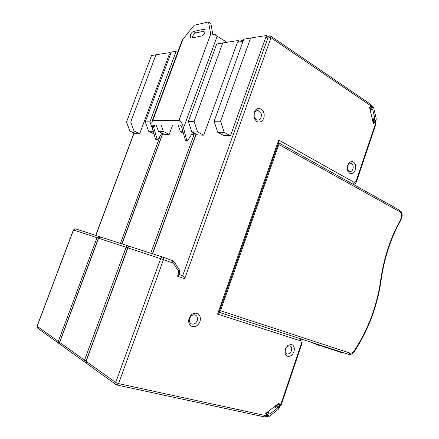 <?xml version="1.0" encoding="UTF-8"?>
<svg xmlns="http://www.w3.org/2000/svg" width="439" height="439" viewBox="0 0 439 439"><rect width="100%" height="100%" fill="white"/><g stroke="black" fill="none" stroke-linecap="round" stroke-linejoin="round"><path stroke-width="0.66" d="M130.718 122.026L126.503 122.064L129.818 130.987L135.393 133.686L139.662 133.774L134.049 131.052L130.718 122.026L155.933 54.776L169.942 52.565L170.864 53.108M139.662 133.774L169.377 54.079L170.908 53.097M126.503 122.064L151.477 55.561L155.933 54.776M153.392 131.365L149.929 121.844L145.271 121.888L171.298 52.054L178.245 50.864M145.271 121.888L148.656 131.266L154.084 133.939M149.929 121.844L176.209 51.182M153.326 131.332L148.656 131.266M134.049 131.052L129.818 130.987M161.097 125.033L163.368 131.48L169.229 134.411L172.686 125.022M191.289 134.888L191.942 134.724M169.229 134.411L164.279 134.307L158.457 131.409L156.196 125.038M164.054 134.197L162.512 134.268L122.042 243.919M150.769 253.221L193.906 134.943L192.178 134.91L191.541 134.488M226.919 42.292L215.538 35.169L215.664 34.818L210.627 33.858L208.552 21.95L194.192 25.242L182.212 40.185L152.218 120.884M191.876 134.899L191.426 134.669M183.304 133.22L180.38 131.727L182.931 131.766M178.075 125.011L180.38 131.727M164.016 134.301L161.859 133.308L157.98 139.404L157.195 139.629L153.793 127.782L153.546 125.598L153.913 125.044L180.22 125.011C180.967 125.34 181.548 126.317 181.955 127.941L185.472 140.645L187.832 140.436L191.914 133.89L193.906 134.943L194.515 133.269M162.512 134.268L161.541 133.813M187.223 140.749L186.663 140.2L183.535 127.952C182.476 123.716 180.967 121.169 179.013 120.313L152.734 120.637L151.779 122.069L152.421 127.776L155.483 139.136L156.125 139.651M212.706 33.88L210.857 23.448L208.552 21.95M192.282 37.864L192.606 36.618C193.462 34.593 194.504 33.359 195.739 32.914L205.304 30.9M163.368 131.48L158.457 131.409M155.867 139.602L157.244 139.651M157.195 139.629L155.823 139.58M193.456 31.476C192.222 31.926 191.179 33.166 190.323 35.197L190.328 37.995L190.992 38.127L201.715 35.971C203.005 35.521 204.091 34.242 204.98 32.146L204.964 29.303L204.223 29.161L193.456 31.476L195.739 32.914M187.009 140.678L185.423 140.623M185.472 140.645L187.058 140.699M218.962 312.535L217.585 314.104L300.83 340.922L301.511 343.089L280.922 404.16L278.875 407.359L278.578 406.487L279.808 405.543L278.995 403.156L265.71 413.368L266.555 415.76L265.974 415.684L264.476 416.946L268.07 416.424L268.048 415.481L266.555 415.76L267.812 414.795L268.048 415.481M270.808 36.163L270.984 37.759L371.416 106.205L369.495 107.204L373.359 123.589L375.257 122.558L374.901 121.032L375.592 120.659L375.296 124.292L356.024 181.433L354.3 182.459L278.716 140.041L278.688 142.412M291.633 344.472L287.951 345.274L285.295 349.032L285.004 353.066C285.416 354.75 286.294 355.815 287.638 356.259C290.382 356.682 292.478 355.151 293.932 351.677C294.876 348.045 294.114 345.647 291.633 344.472M192.233 326.539C195.651 327.115 198.219 325.48 199.937 321.617C201.018 317.567 199.997 314.829 196.886 313.408C194.526 312.804 192.386 313.622 190.466 315.85L189.121 318.291L188.682 320.218C188.512 323.466 189.697 325.573 192.233 326.539M261.106 109.097C258.242 107.769 255.932 108.702 254.186 111.896L253.868 117.833L256.678 121.548C259.795 122.86 262.16 121.724 263.773 118.135C264.816 114.217 263.927 111.204 261.106 109.097M349.631 173.185C352.094 174.184 354.01 173.07 355.376 169.838C356.281 166.343 355.628 163.742 353.406 162.029C351.869 161.223 350.393 161.541 348.978 162.979L347.622 165.349C346.953 167.511 347.062 169.509 347.951 171.353L349.631 173.185M267.812 414.795L267.527 414.635M375.932 120.094L375.592 120.659M278.875 407.359L278.836 408.286M278.578 406.487L278.293 406.333M279.808 405.543L279.352 405.296M375.257 122.558L374.719 122.558M371.784 107.742L371.416 106.205L372.327 107.451L371.515 107.747M372.327 107.451L372.771 106.929M220.592 121.186L214.128 121.246L217.689 132.276L223.939 135.591L230.453 135.733L224.164 132.369L220.592 121.186L250.631 38.006L266.402 35.548L267.417 36.239M194.098 121.433L188.347 121.482L191.859 131.898L197.934 135.031L203.74 135.157L197.621 131.98L194.098 121.433L222.765 42.94L238.081 40.542L239.068 41.189M269.206 35.927L267.088 36.294L265.732 37.408L230.453 135.733M370.96 105.843L370.768 104.411L270.912 36.234L269.595 35.855L268.24 36.975L270.984 37.759L184.726 278.705C184.012 277.02 183.332 276.027 182.684 275.719L179.2 274.49L182.668 275.708L268.24 36.975L265.732 37.408M184.726 278.705L177.576 276.208L179.156 274.605M203.74 135.157L237.439 42.303L238.745 41.244L243.393 40.437M188.347 121.482L216.707 44.01L222.765 42.94M214.128 121.246L243.837 39.208L250.631 38.006M224.164 132.369L217.689 132.276M197.621 131.98L191.859 131.898M291.441 350.777C292.089 348.33 291.595 346.673 289.954 345.806L287.271 346.322L285.427 348.934L285.224 351.732L287.057 353.96C288.966 354.257 290.426 353.197 291.441 350.777M254.236 113.361L254.17 117.087L256.124 119.671L257.375 120.077C259.07 120.132 260.3 119.205 261.068 117.306C261.798 114.574 261.172 112.477 259.208 111.018L257.891 110.59C256.371 110.54 255.202 111.33 254.395 112.966L254.236 113.361M347.518 165.947L347.743 170.118L349.691 171.665C351.134 171.753 352.204 170.886 352.918 169.07C353.549 166.633 353.088 164.823 351.54 163.637L350.717 163.346L348.456 164.301L347.518 165.947M189.686 318.319L189.379 319.652C189.253 321.771 189.994 323.208 191.596 323.96L191.843 324.048C194.225 324.459 196.013 323.318 197.21 320.629C197.951 317.918 197.303 316.036 195.262 314.982L195.081 314.917C193.44 314.505 191.953 315.07 190.619 316.623L189.686 318.319M371.624 108.208L373.254 107.412L373.693 107.89L376.322 119.123L376.003 120.056L374.582 120.824L374.824 121.839L374.505 122.772L373.798 123.161L373.155 120.451L374.582 119.682L374.901 118.744L372.744 109.547L372.305 109.07L370.664 109.871L370.017 107.121L371.125 106.765L371.624 108.208M372.623 120.456L373.155 120.451M373.26 123.161L373.798 123.161M369.627 107.132L370.017 107.121M370.126 109.887L370.664 109.871M279.369 404.753L279.023 405.768L278.205 406.399L278.814 408.188L278.469 409.203L269.376 416.243L268.613 416.079L267.982 414.284L267.148 414.926L266.374 414.762L266.061 413.862L268.295 412.139L268.926 413.939L269.689 414.103L277.141 408.352L277.486 407.332L276.872 405.543L279.061 403.858L279.369 404.753M267.724 411.82L268.295 412.139M278.485 403.551L279.061 403.858M276.296 405.23L276.872 405.543M278.578 142.73L278.836 144.513L220.504 310.73L219.061 312.261M332.186 349.428L337.596 351.37M335.808 350.24L335.632 350.766M326.561 347.6L332.049 349.592L332.422 349.142M330.232 348.429L330.057 348.961M320.86 345.751L326.435 347.754M324.575 346.59L324.399 347.128M309.61 341.734L318.654 345.268L320.717 345.921L321.101 345.466M318.835 344.73L318.654 345.268M337.723 351.227L343.051 353.159L343.419 352.709M341.306 352.023L341.13 352.55M120.467 243.409L160.186 135.942M98.418 238.179L97.046 237.702L99.225 236.528L100.377 236.945L99.313 236.561L99.615 237.027M99.313 236.561L75.64 228.895L99.192 236.517M73.401 229.915L75.579 228.873L73.511 229.954L37.139 326.303L58.31 341.443L97.046 237.702L73.401 229.926L37.079 326.144L37.765 328.229L58.667 343.287M59.616 343.699L58.958 343.496L58.31 341.443L59.655 342.041M134.109 133.066L95.85 235.436M170.623 53.865L169.377 54.079M86 362.609L85.193 362.4L84.518 360.189L126.125 247.283C126.63 246.208 127.398 245.78 128.435 245.988L128.907 246.614M193.078 134.482L193.676 132.836M128.534 246.021L100.745 237.022L98.561 238.201L59.671 342.415L84.518 360.189L86.088 360.891M127.722 247.832L98.418 238.168L59.589 342.206L60.319 344.478L84.886 362.18M98.424 238.157C98.901 237.17 99.675 236.791 100.745 237.022L128.397 245.977M182.898 39.45L152.734 120.637M179.013 120.313L210.808 33.819M217.212 36.064L183.535 127.952M155.483 139.136L156.86 139.179M185.077 140.145L186.663 140.2M154.808 125.044L153.793 127.782M205.276 29.83L204.223 29.161M163.039 257.194L130.224 246.57C129.181 246.356 128.413 246.789 127.908 247.87L86.126 361.341L115.715 382.501L118.574 383.604L117.065 385.151L116.417 384.893L115.715 382.501L160.636 258.648C161.173 257.468 161.991 256.991 163.083 257.21L172.593 260.673L163.193 257.249L163.473 259.641L118.574 383.604L265.974 415.684M264.207 416.847L116.417 384.893M174.36 262.083L173.718 263.724L172.889 263.049L160.636 258.648L127.727 247.821L86.022 361.067L86.801 363.563L116.088 384.663M173.718 263.724L178.508 271.165L178.678 273.146L177.576 276.208M217.585 314.104L278.716 140.041M375.636 124.901L375.296 124.292M280.922 404.16L281.498 404.143M302.037 343.216L301.511 343.089M278.93 408.171L281.47 404.22L302.027 343.238C302.372 340.455 301.796 338.941 300.292 338.71L300.413 338.76M300.83 340.922L300.243 338.694M352.594 184.018L354.3 182.459M353.357 184.259L352.934 184.21M356.024 181.433L356.413 181.922M372.815 107.039L370.631 104.317M178.98 275.088L179.567 273.459L178.678 273.146M178.508 271.165L179.117 269.502M172.889 263.049L172.593 260.673L174.524 262.352L179.299 269.782L179.567 273.459M196.206 134.142L152.618 253.819M243.069 41.332L237.439 42.303M373.057 107.456L372.283 107.478M374.582 119.682L372.442 119.699M372.228 118.777L374.901 118.744M370.741 106.743L370.357 106.754M372.744 109.547L371.207 109.585M268.141 415.81L268.613 416.079M275.182 406.086L277.486 407.332M277.141 408.352L274.265 406.788M268.811 413.609L269.689 414.103M220.504 310.73L349.998 353.088C351.491 353.455 352.863 352.769 354.119 351.019C368.239 329.404 377.117 305.626 380.756 279.692L381.184 279.599M400.878 220.076L400.736 219.379C402.173 216.048 401.85 213.497 399.775 211.735L278.836 144.513M400.736 219.379C390.6 237.521 383.938 257.627 380.756 279.692M354.289 351.601L354.366 351.48C352.665 353.922 350.629 354.855 348.259 354.284L219.039 312.321L348.259 354.284L349.998 353.088M381.178 279.654C377.513 305.758 368.573 329.7 354.366 351.48L354.119 351.019M399.775 211.735L399.276 210.061M337.421 350.761L337.037 351.222M331.868 348.961L331.478 349.422M326.232 347.134L325.842 347.595M320.514 345.274L320.119 345.74M342.886 352.539L342.508 352.994M58.958 343.496L59.638 343.742M37.052 326.221L37.353 327.889M133.994 133.006L95.724 235.397M85.193 362.4L86.039 362.691M59.556 342.31L59.891 344.121M162.386 134.213L121.883 243.864M153.551 125.587L153.721 125.115M156.026 139.646L157.403 139.695M352.961 184.226L353.06 184.237C354.333 184.572 355.464 183.76 356.457 181.79L375.696 124.72L376.036 120.286M218.787 313.04L278.913 141.775M182.684 275.719L179.2 274.49M163.193 257.249L130.224 246.57C129.077 246.323 128.243 246.734 127.727 247.81M85.973 361.198L86.357 363.19M196.013 134.043L152.41 253.753M285.224 351.732L285.004 353.066M287.271 346.322L287.951 345.274M257.891 110.59L257.205 110.612M254.17 117.087L253.868 117.833M254.395 112.966L254.186 111.896M347.743 170.118L347.951 171.353M348.456 164.301L348.978 162.979M191.596 323.96L191.294 323.823M189.379 319.652L188.682 320.218M190.619 316.623L190.466 315.85M373.188 107.412L372.36 107.44M370.867 106.704L370.434 106.715M266.555 414.998L266.221 414.811M268.789 416.315L268.163 415.963M381.178 279.659C384.334 257.781 390.935 237.861 400.983 219.895C401.877 216.657 403.754 214.309 399.402 210.127L278.617 142.757M337.591 351.387L337.959 350.937M326.424 347.765L326.803 347.315"/></g></svg>
